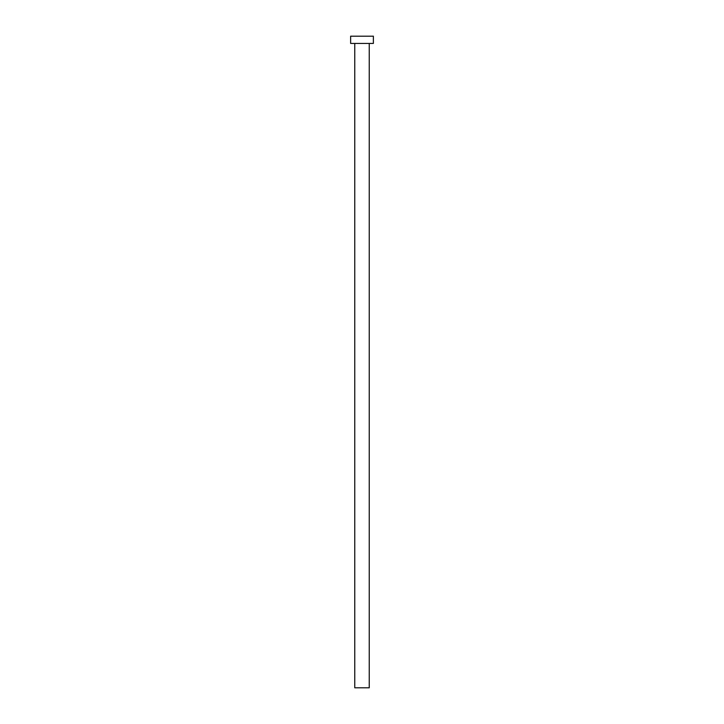 <?xml version="1.0" encoding="UTF-8"?>
<svg xmlns="http://www.w3.org/2000/svg" width="724" height="724" viewBox="0 0 724 724"><rect width="100%" height="100%" fill="white"/><g stroke="black" fill="none" stroke-linecap="round" stroke-linejoin="round"><path stroke-width="1.09" d="M354.76 43.44L354.76 687.8L369.24 687.8L369.24 43.44L369.24 687.8L354.76 687.8L354.76 43.44M350.624 36.2L350.624 43.44L373.376 43.44L373.376 36.2L350.624 36.2L350.624 43.44L373.376 43.44L373.376 36.2L350.624 36.2"/></g></svg>
